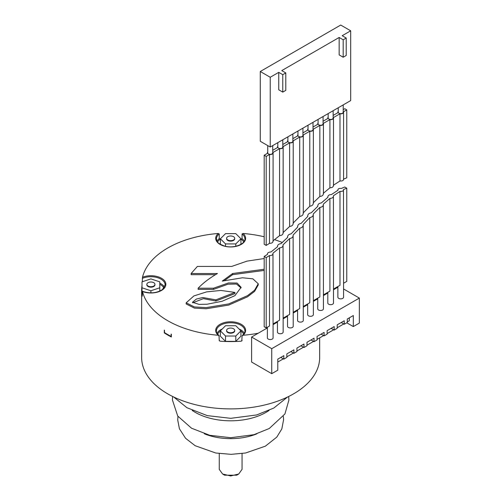 <?xml version="1.0" encoding="UTF-8"?>
<svg xmlns="http://www.w3.org/2000/svg" width="501" height="501" viewBox="0 0 501 501"><rect width="100%" height="100%" fill="white"/><g stroke="black" fill="none" stroke-linecap="round" stroke-linejoin="round"><path stroke-width="0.75" d="M349.297 317.847L349.297 320.765L347.268 321.936M343.755 323.965L337.198 327.748M333.685 329.777L327.128 333.566M323.615 335.595L317.058 339.377M313.545 341.406L306.988 345.189M303.474 347.218L296.918 351.007M293.404 353.036L286.848 356.818M283.334 358.848L277.786 362.054M267.384 327.93L251.602 337.041L271.742 348.671L271.742 373.671L277.786 370.183L277.786 359.136L283.829 355.647L283.829 359.136L280.804 357.388M290.874 351.577L293.899 353.318L293.899 349.83L286.848 353.9L286.848 357.388L283.829 359.136M271.742 348.671L359.355 298.082L359.355 323.089L353.311 326.577L353.311 315.53L347.268 319.018L347.268 322.506L344.25 324.247L341.231 322.506M331.161 328.318L334.18 330.065L337.198 328.318L337.198 324.83L344.25 320.759L344.25 324.247M334.18 330.065L334.18 326.577L327.128 330.647L327.128 334.136L324.109 335.877L324.109 332.388L317.058 336.459L317.058 339.947L314.039 341.695L314.039 338.2L306.988 342.271L306.988 345.759L303.969 347.506L303.969 344.018L296.918 348.089L296.918 351.577L293.899 353.318M300.944 345.759L303.969 347.506M311.015 339.947L314.039 341.695M321.091 334.136L324.109 335.877M346.767 322.794L353.311 326.577M315.849 299.247A89.009 51.39 180 0 1 315.298 300.268M258.197 333.234A89.009 51.39 180 0 1 243.035 335.257L242.064 335.914L241.826 340.962M242.064 340.561L241.062 341.219A89.009 51.39 180 0 1 220.252 341.219L219.244 340.561L219.018 335.52C217.008 333.591 216.144 332.082 216.413 330.992A14.241 8.223 0 0 1 230.654 322.769A14.241 8.223 0 0 1 244.895 330.992C245.171 332.082 244.3 333.591 242.29 335.52L242.064 335.914M219.482 340.962L219.244 340.561M219.244 335.914L218.279 335.257A89.009 51.39 180 0 1 142.509 291.507L142.253 296.185A89.009 51.39 180 0 1 141.645 290.179A89.009 51.39 180 0 1 142.002 285.589M142.422 291.288C149.981 293.805 156.644 293.235 162.412 289.578L165.142 284.944A14.241 8.223 0 0 0 157.283 277.592A14.241 8.223 0 0 0 142.378 278.356L142.509 277.216A14.955 8.636 0 0 1 162.124 278.656A14.955 8.636 0 0 1 162.124 290.073A14.955 8.636 0 0 1 142.509 291.507L142.378 291.532M319.669 337.874L319.669 357.507A89.009 51.39 0 0 1 264.716 404.983A89.009 51.39 0 0 1 167.716 393.842A89.009 51.39 180 0 1 141.645 357.507L141.645 290.179M164.478 330.247A89.009 51.39 180 0 1 164.29 330.121L164.29 332.914A89.009 51.39 180 0 0 167.716 335.006A89.009 51.39 180 0 0 171.336 336.985L171.336 334.192A89.009 51.39 180 0 1 171.129 334.079L171.129 336.409A89.009 51.39 180 0 1 164.478 332.57L164.478 330.247M142.378 278.356L142.378 281.737M142.509 277.216A89.009 51.39 180 0 1 218.279 233.472L219.244 233.98L219.244 238.633L220.252 239.14A89.009 51.39 180 0 1 220.377 239.134M240.931 239.134A89.009 51.39 180 0 1 241.062 239.14L242.064 238.633L242.064 233.98L243.035 233.472A89.009 51.39 180 0 1 264.19 236.76M274.579 239.666A89.009 51.39 180 0 1 282.288 242.503M242.046 453.568L242.046 469.374L238.714 474.021L230.654 475.95L222.601 474.021L219.263 469.374L219.263 453.568M238.714 474.021L236.697 475.186L224.611 475.186L222.601 474.021M337.874 287.23L333.503 289.753M327.804 293.041L323.433 295.571M317.734 298.859L313.363 301.383M307.664 304.671L303.293 307.194M297.594 310.488L293.223 313.012M287.524 316.3L283.153 318.824M277.454 322.112L273.083 324.642M251.602 337.041L251.602 362.041L271.742 373.671M359.355 298.082L343.573 288.971M267.384 254.47L267.384 253.957L267.484 254.408C267.321 252.88 268.48 252.072 270.972 251.984L277.554 246.736C277.391 244.976 278.556 243.949 281.042 243.649L287.624 237.374C287.468 235.464 288.632 234.293 291.112 233.867L297.694 227.034C297.538 225.049 298.702 223.822 301.182 223.352L307.764 216.419C307.608 214.447 308.773 213.244 311.253 212.812L317.834 206.255C317.678 204.377 318.843 203.281 321.323 202.974L327.904 197.275C327.742 195.578 328.906 194.676 331.393 194.582L337.975 190.248C337.812 188.814 338.977 188.207 341.463 188.414L344.751 187.011L346.767 188.176L343.479 189.572C343.636 190.894 342.477 191.507 339.991 191.407L333.409 195.747C333.566 197.369 332.407 198.264 329.915 198.44L323.333 204.139C323.489 205.967 322.331 207.063 319.845 207.42L313.263 213.977C313.419 215.925 312.255 217.127 309.775 217.584L303.193 224.517C303.349 226.502 302.184 227.73 299.704 228.199L293.123 235.032C293.279 236.979 292.114 238.144 289.634 238.539L283.052 244.814C283.209 246.636 282.05 247.663 279.564 247.901L272.982 253.149L273.083 337.912A2.849 1.647 180 0 1 270.603 339.54A2.849 1.647 180 0 1 267.484 338.338A2.849 1.647 180 0 1 267.384 337.912L267.384 327.228M283.052 244.814L283.153 332.1A2.849 1.647 180 0 1 280.673 333.729A2.849 1.647 180 0 1 277.554 332.526A2.849 1.647 180 0 1 277.454 332.1L277.454 321.417M293.123 235.032L293.223 326.283A2.849 1.647 180 0 1 290.743 327.917A2.849 1.647 180 0 1 287.624 326.708A2.849 1.647 180 0 1 287.524 326.283L287.524 315.605M303.193 224.517L303.293 320.471A2.849 1.647 180 0 1 300.813 322.099A2.849 1.647 180 0 1 297.694 320.897A2.849 1.647 180 0 1 297.594 320.471L297.594 309.787M313.263 213.977L313.363 314.653A2.849 1.647 180 0 1 310.883 316.288A2.849 1.647 180 0 1 307.764 315.079A2.849 1.647 180 0 1 307.664 314.653L307.664 303.975M323.333 204.139L323.433 308.841A2.849 1.647 180 0 1 320.959 310.47A2.849 1.647 180 0 1 317.834 309.267A2.849 1.647 180 0 1 317.734 308.841L317.734 298.158M333.409 195.747L333.503 303.03A2.849 1.647 180 0 1 331.029 304.658A2.849 1.647 180 0 1 327.904 303.456A2.849 1.647 180 0 1 327.804 303.03L327.804 292.346M343.479 189.572L343.573 297.212A2.849 1.647 180 0 1 341.1 298.846A2.849 1.647 180 0 1 337.975 297.638A2.849 1.647 180 0 1 337.874 297.212L337.874 286.534M272.982 253.149C273.145 254.765 271.98 255.573 269.494 255.566L269.494 326.013L266.206 327.911L264.19 326.746L264.19 256.424L266.206 257.583L266.206 327.911M269.494 255.566L266.206 257.583M267.484 254.408L264.19 256.424M277.554 246.736L277.454 246.223L277.454 246.824M287.624 237.374L287.524 236.816L287.524 237.474M297.694 227.034L297.594 226.458L297.594 227.135M307.764 216.419L307.664 215.85L307.664 216.52M317.834 206.255L317.734 205.711L317.734 206.349M327.904 197.275L327.804 196.78L327.804 197.356M337.975 190.248L337.874 189.823L337.874 190.305M346.767 188.176L346.767 281.399L343.573 283.24M339.991 191.407L339.991 285.313L333.503 289.058M329.915 198.44L329.915 291.125L323.433 294.87M319.845 207.42L319.845 296.943L313.363 300.688M309.775 217.584L309.775 302.754L303.293 306.499M299.704 228.199L299.704 308.572L293.223 312.311M289.634 238.539L289.634 314.384L283.153 318.129M279.564 247.901L279.564 320.195L273.083 323.94M164.672 332.695L164.29 332.914M264.19 258.541L246.993 261.127L231.694 266.438L197.375 266.438L191.131 273.515L191.131 274.673L215.424 274.673M191.131 273.515L217.472 273.515C209.831 277.892 203.387 282.789 198.133 288.213L198.133 289.378L213.539 289.378L228.043 284.199L236.453 284.029L241.056 287.95M192.678 302.804L203.362 298.659L215.887 301.026L234.931 293.586L234.931 292.421L220.878 290.436L206.606 291.889L193.893 295.934L186.184 302.817L194.413 306.944L206.161 307.614L228.75 303.913L247.5 295.659L254.596 290.204L258.24 283.766L252.842 278.819L242.497 277.773L222.256 281.105L232.639 273.508L264.19 269.256M186.184 302.817L186.184 303.975L194.413 308.109L206.161 308.773L228.75 305.071L247.5 296.824L254.596 291.369L258.24 284.931L258.24 283.766M224.467 280.56L232.639 274.667L264.19 270.421M220.377 330.873L220.377 336.221L225.519 341.363L235.796 341.363L240.931 336.221L240.931 330.873L235.796 325.738L225.519 325.738L220.377 330.873L225.519 336.014L235.796 336.014L240.931 330.873M235.796 341.363L235.796 336.014M225.519 341.363L225.519 336.014M226.596 330.409L226.596 330.873A4.058 2.342 0 0 0 230.654 333.215A4.058 2.342 0 0 0 234.712 330.873L234.712 330.409A4.058 2.342 0 0 0 230.654 328.067A4.058 2.342 0 0 0 226.596 330.409A4.058 2.342 0 0 0 230.654 332.752A4.058 2.342 0 0 0 234.712 330.409M159.8 291.106L159.8 281.863L150.901 278.894L142.002 281.863L142.002 293.148L142.378 293.273M150.901 292.866L150.901 290.762L159.8 287.793M142.002 287.793L150.901 290.762M146.843 284.361L146.843 284.831A4.058 2.342 0 0 0 150.901 287.173A4.058 2.342 0 0 0 154.959 284.831L154.959 284.361A4.058 2.342 0 0 0 150.901 282.019A4.058 2.342 0 0 0 146.843 284.361A4.058 2.342 0 0 0 150.901 286.71A4.058 2.342 0 0 0 154.959 284.361M240.436 244.632L240.931 244.131L240.931 238.783L235.796 233.648L225.519 233.648L220.377 238.783L220.377 244.131L220.872 244.632M235.796 246.279L235.796 243.924L240.931 238.783M225.519 246.279L225.519 243.924L235.796 243.924M220.377 238.783L225.519 243.924M226.596 238.319L226.596 238.783A4.058 2.342 0 0 0 230.654 241.125A4.058 2.342 0 0 0 234.712 238.783L234.712 238.319A4.058 2.342 0 0 0 230.654 235.977A4.058 2.342 0 0 0 226.596 238.319A4.058 2.342 0 0 0 230.654 240.662A4.058 2.342 0 0 0 234.712 238.319M232.639 274.667L232.639 273.508M215.887 301.026L215.887 299.861L234.931 292.421M213.539 289.378L213.539 288.213L228.475 282.946L237.079 283.034L241.1 287.317L234.944 295.64L222.187 301.251L207.063 304.232L199.035 304.383L192.453 302.266L196.411 299.047L202.805 297.525L215.887 299.861M198.133 288.213L213.539 288.213M302.936 128.15L302.936 135.464A2.492 1.44 180 0 1 301.395 136.792A2.492 1.44 180 0 1 298.684 136.479A2.492 1.44 180 0 1 297.951 135.464L297.951 131.03M267.741 152.11A2.849 1.647 180 0 0 267.384 152.905A2.849 1.647 180 0 0 267.484 153.331L264.19 155.229L266.206 156.393L269.494 154.49A2.849 1.647 180 0 0 273.083 152.905A2.849 1.647 180 0 0 272.982 152.479L279.564 148.678A2.849 1.647 180 0 0 283.153 147.087A2.849 1.647 180 0 0 283.052 146.661L289.634 142.866A2.849 1.647 180 0 0 293.223 141.276A2.849 1.647 180 0 0 293.123 140.85L299.704 137.049A2.849 1.647 180 0 0 303.293 135.464A2.849 1.647 180 0 0 303.193 135.038L309.775 131.237A2.849 1.647 180 0 0 313.363 129.646A2.849 1.647 180 0 0 313.263 129.22L319.845 125.419A2.849 1.647 180 0 0 323.433 123.835A2.849 1.647 180 0 0 323.333 123.409L329.915 119.607A2.849 1.647 180 0 0 333.503 118.017A2.849 1.647 180 0 0 333.409 117.591L339.991 113.796L339.991 180.993C342.477 181.105 343.636 180.504 343.479 179.189L346.767 177.805L346.767 109.882L343.479 111.779A2.849 1.647 180 0 1 343.573 112.205A2.849 1.647 180 0 1 339.991 113.796M277.811 146.292A2.849 1.647 180 0 0 277.454 147.087A2.849 1.647 180 0 0 277.554 147.513L272.726 150.3M287.881 140.48A2.849 1.647 180 0 0 287.524 141.276A2.849 1.647 180 0 0 287.624 141.702L282.796 144.488M297.951 134.663A2.849 1.647 180 0 0 297.594 135.464A2.849 1.647 180 0 0 297.694 135.89L292.866 138.677M308.021 128.851A2.849 1.647 180 0 0 307.664 129.646A2.849 1.647 180 0 0 307.764 130.072L302.936 132.859M318.091 123.039A2.849 1.647 180 0 0 317.734 123.835A2.849 1.647 180 0 0 317.834 124.261L313.006 127.047M328.161 117.221A2.849 1.647 180 0 0 327.804 118.017A2.849 1.647 180 0 0 327.904 118.443L323.076 121.229M338.231 111.41A2.849 1.647 180 0 0 337.874 112.205A2.849 1.647 180 0 0 337.975 112.631L333.146 115.418M343.216 109.606L344.751 108.717L346.767 109.882M343.216 104.891L343.216 112.205A2.492 1.44 180 0 1 341.682 113.533A2.492 1.44 180 0 1 338.964 113.22A2.492 1.44 180 0 1 338.231 112.205L338.231 107.771M333.146 110.708L333.146 118.017A2.492 1.44 180 0 1 331.606 119.351A2.492 1.44 180 0 1 328.894 119.038A2.492 1.44 180 0 1 328.161 118.017L328.161 113.583M323.076 116.52L323.076 123.835A2.492 1.44 180 0 1 321.536 125.162A2.492 1.44 180 0 1 318.824 124.849A2.492 1.44 180 0 1 318.091 123.835L318.091 119.401M313.006 122.338L313.006 129.646A2.492 1.44 180 0 1 311.465 130.974A2.492 1.44 180 0 1 308.754 130.667A2.492 1.44 180 0 1 308.021 129.646L308.021 125.212M292.866 133.961L292.866 141.276A2.492 1.44 180 0 1 291.325 142.603A2.492 1.44 180 0 1 288.614 142.29A2.492 1.44 180 0 1 287.881 141.276L287.881 136.842M282.796 139.779L282.796 147.087A2.492 1.44 180 0 1 281.255 148.421A2.492 1.44 180 0 1 278.543 148.108A2.492 1.44 180 0 1 277.811 147.087L277.811 142.653M272.726 145.591L272.726 152.905A2.492 1.44 180 0 1 271.185 154.233A2.492 1.44 180 0 1 268.467 153.92A2.492 1.44 180 0 1 267.741 152.905L267.741 145.591M266.206 156.393L266.206 245.427L269.494 243.336C271.98 243.317 273.145 242.49 272.982 240.868L279.564 235.633C282.05 235.407 283.209 234.393 283.052 232.596L289.634 226.471C292.114 226.108 293.279 224.974 293.123 223.064L299.704 216.463C302.184 216.044 303.349 214.86 303.193 212.919L309.775 206.249C312.255 205.842 313.419 204.684 313.263 202.78L319.845 196.473C322.331 196.16 323.496 195.108 323.333 193.317L329.915 187.819C332.401 187.675 333.566 186.804 333.409 185.213L339.991 180.993M266.206 245.427L264.19 244.269L264.19 155.229M269.494 154.49L269.494 243.336M279.564 148.678L279.564 235.633M289.634 142.866L289.634 226.471M299.704 137.049L299.704 216.463M309.775 131.237L309.775 206.249M319.845 125.419L319.845 196.473M329.915 119.607L329.915 187.819M260.263 71.505L260.263 141.276L270.233 147.031L350.694 100.576L350.694 30.805L340.724 25.05L260.263 71.505L270.233 77.26L278.744 72.351L278.744 89.792L282.771 92.115L282.771 74.674L278.744 72.351M282.771 92.115L285.789 90.374L285.789 72.927L281.762 70.603L339.164 37.462L339.164 54.903L343.191 57.233L346.216 55.486L346.216 38.045L342.183 35.721L350.694 30.805M270.233 147.031L270.233 77.26M343.191 57.233L343.191 39.792L339.164 37.462M346.216 38.045L343.191 39.792M285.789 72.927L282.771 74.674M192.252 410.469A50.125 28.939 180 0 0 195.215 412.336A50.125 28.939 0 0 0 269.056 410.469M204.308 433.778A45.384 26.202 0 0 0 257.007 433.772M243.035 335.257A14.955 8.636 0 0 0 240.543 323.934A14.955 8.636 0 0 0 220.772 323.934A14.955 8.636 0 0 0 218.279 335.257M218.279 233.472A14.955 8.636 0 0 0 220.772 244.795A14.955 8.636 0 0 0 240.543 244.795A14.955 8.636 0 0 0 243.035 233.472M244.288 333.259A14.241 8.223 0 0 0 239.065 329.007M222.244 329.007A14.241 8.223 0 0 0 217.027 333.259M241.062 341.219A13.527 7.809 0 0 0 242.064 340.423M243.693 334.142A13.527 7.809 0 0 0 240.931 331.142M220.377 331.142A13.527 7.809 0 0 0 217.616 334.142M219.244 340.423A13.527 7.809 0 0 0 220.252 341.219M164.528 287.211A14.241 8.223 0 0 0 159.8 283.178M163.94 288.094A13.527 7.809 0 0 0 159.8 284.292M219.244 233.98A14.241 8.223 0 0 0 216.413 238.902C217.165 241.069 215.881 242.885 224.623 246.066C234.08 248.947 245.872 243.611 244.895 238.902A14.241 8.223 0 0 0 242.064 233.98M219.244 238.633A14.241 8.223 0 0 0 217.027 241.169M244.288 241.169A14.241 8.223 0 0 0 242.064 238.633M220.252 239.14A13.527 7.809 0 0 0 217.616 242.052M243.693 242.052A13.527 7.809 0 0 0 241.062 239.14M173.734 397.017L186.911 407.708L207.308 415.63L230.767 418.329L256.669 414.947L273.79 408.052L287.574 397.017M172.626 396.473L172.407 399.917L177.717 416.024L191.532 428.217L209.769 435.3L230.754 437.717L253.926 434.686L269.231 428.524L284.919 413.97L288.908 400.055L288.682 396.473M177.98 416.394L177.723 420.032L179.433 428.8L185.564 438.281L195.146 445.715L215.774 453.01L231.124 454.338L245.571 453.004L265.367 446.172L276.796 437.116L281.831 428.919L283.585 419.75L283.334 416.387M343.573 112.205L343.573 179.583M337.874 112.205L337.874 112.687M327.804 118.017L327.804 118.499M317.734 123.835L317.734 124.317M307.664 129.646L307.664 130.128M297.594 135.464L297.594 135.94M287.524 141.276L287.524 141.758M277.454 147.087L277.454 147.57M267.384 152.905L267.384 153.387M273.083 152.905L273.083 241.344M283.153 147.087L283.153 233.122M293.223 141.276L293.223 223.621M303.293 135.464L303.293 213.482M313.363 129.646L313.363 203.337M323.433 123.835L323.433 193.837M333.503 118.017L333.503 185.683"/></g></svg>
